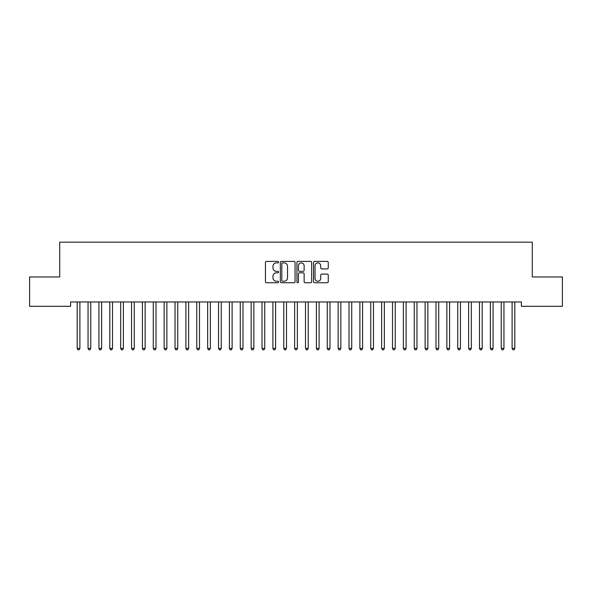 <?xml version="1.0" encoding="UTF-8"?>
<svg xmlns="http://www.w3.org/2000/svg" width="592" height="592" viewBox="0 0 592 592"><rect width="100%" height="100%" fill="white"/><g stroke="black" fill="none" stroke-linecap="round" stroke-linejoin="round"><path stroke-width="0.89" d="M278.603 262.145A0.747 0.747 0 0 0 277.855 261.398L266.518 261.398A1.066 1.066 0 0 0 265.445 262.463L265.445 281.674A1.066 1.066 0 0 0 266.518 282.739L277.855 282.739A0.747 0.747 0 0 0 278.603 281.992A0.747 0.747 0 0 0 277.855 281.244L276.39 281.244A3.419 3.419 0 0 1 272.971 277.833L272.971 276.227A3.419 3.419 0 0 1 276.39 272.816L277.855 272.816A0.747 0.747 0 0 0 278.603 272.068A0.747 0.747 0 0 0 277.855 271.321L276.39 271.321A3.419 3.419 0 0 1 272.971 267.902L272.971 266.304A3.419 3.419 0 0 1 276.39 262.885L277.855 262.885A0.747 0.747 0 0 0 278.603 262.145M327.191 268.916A1.066 1.066 0 0 0 328.257 267.85L328.257 262.463A1.066 1.066 0 0 0 327.191 261.398L314.596 261.398A1.066 1.066 0 0 0 313.531 262.463L313.531 281.674A1.066 1.066 0 0 0 314.596 282.739L327.191 282.739A1.066 1.066 0 0 0 328.257 281.674L328.257 275.162A1.066 1.066 0 0 0 327.191 274.096L321.804 274.096A1.066 1.066 0 0 0 320.738 275.162L320.738 278.388A2.856 2.856 0 0 1 317.882 281.244A2.856 2.856 0 0 1 315.025 278.388L315.025 265.741A2.856 2.856 0 0 1 317.882 262.885A2.856 2.856 0 0 1 320.738 265.741L320.738 267.85A1.066 1.066 0 0 0 321.804 268.916L327.191 268.916M521.404 301.972L70.596 301.972L70.596 306.316L29.6 306.316L29.6 276.96L59.718 276.96L59.718 242.165L532.282 242.165L532.282 276.96L562.4 276.96L562.4 306.316L521.404 306.316L521.404 301.972M295.068 262.463A1.066 1.066 0 0 0 294.002 261.398L281.407 261.398A1.066 1.066 0 0 0 280.334 262.463L280.334 281.674A1.066 1.066 0 0 0 281.407 282.739L294.002 282.739A1.066 1.066 0 0 0 295.068 281.674L295.068 262.463M297.998 261.398L310.593 261.398A1.066 1.066 0 0 1 311.666 262.463L311.666 281.674A1.066 1.066 0 0 1 310.593 282.739L305.206 282.739A1.066 1.066 0 0 1 304.14 281.674L304.14 273.881A1.066 1.066 0 0 0 303.074 272.816L299.493 272.816A1.066 1.066 0 0 0 298.427 273.881L298.427 281.992A0.747 0.747 0 0 1 297.68 282.739A0.747 0.747 0 0 1 296.932 281.992L296.932 262.463A1.066 1.066 0 0 1 297.998 261.398M282.576 262.885A0.747 0.747 0 0 0 281.829 263.632L281.829 280.497A0.747 0.747 0 0 0 282.576 281.244L284.123 281.244A3.419 3.419 0 0 0 287.542 277.833L287.542 266.304A3.419 3.419 0 0 0 284.123 262.885L282.576 262.885M304.14 265.801A2.856 2.856 0 0 0 301.284 262.944A2.856 2.856 0 0 0 298.427 265.801L298.427 270.255A1.066 1.066 0 0 0 299.493 271.321L303.074 271.321A1.066 1.066 0 0 0 304.14 270.255L304.14 265.801M77.027 301.972L77.093 302.127A1.088 1.088 -179.4 0 1 77.175 302.534L77.175 348.422L79.89 348.422L79.89 302.534A1.088 1.088 -179.4 0 1 79.972 302.127L80.031 301.972M79.89 348.422L79.076 349.835L77.989 349.835L77.175 348.422M87.905 301.972L87.964 302.127A1.088 1.088 -179.5 0 1 88.045 302.534L88.045 348.422L90.761 348.422L90.761 302.534A1.088 1.088 -179.5 0 1 90.842 302.127L90.909 301.972M90.761 348.422L89.947 349.835L88.859 349.835L88.045 348.422M98.775 301.972L98.842 302.127A1.088 1.088 -179.5 0 1 98.916 302.534L98.916 348.422L101.639 348.422L101.639 302.534A1.088 1.088 -179.5 0 1 101.713 302.127L101.78 301.972M101.639 348.422L100.818 349.835L99.737 349.835L98.916 348.422M109.646 301.972L109.712 302.127A1.088 1.088 -179.5 0 1 109.794 302.534L109.794 348.422L112.51 348.422L112.51 302.534A1.088 1.088 -179.5 0 1 112.591 302.127L112.65 301.972M112.51 348.422L111.696 349.835L110.608 349.835L109.794 348.422M120.524 301.972L120.583 302.127A1.088 1.088 -179.5 0 1 120.664 302.534L120.664 348.422L123.38 348.422L123.38 302.534A1.088 1.088 -179.5 0 1 123.462 302.127L123.528 301.972M123.38 348.422L122.566 349.835L121.478 349.835L120.664 348.422M131.394 301.972L131.461 302.127A1.088 1.088 -179.5 0 1 131.542 302.534L131.542 348.422L134.258 348.422L134.258 302.534A1.088 1.088 -179.5 0 1 134.332 302.127L134.399 301.972M134.258 348.422L133.444 349.835L132.356 349.835L131.542 348.422M142.272 301.972L142.332 302.127A1.088 1.088 -179.5 0 1 142.413 302.534L142.413 348.422L145.129 348.422L145.129 302.534A1.088 1.088 -179.5 0 1 145.21 302.127L145.277 301.972M145.129 348.422L144.315 349.835L143.227 349.835L142.413 348.422M153.143 301.972L153.21 302.127A1.088 1.088 -179.5 0 1 153.284 302.534L153.284 348.422L156.007 348.422L156.007 302.534A1.088 1.088 -179.5 0 1 156.081 302.127L156.147 301.972M156.007 348.422L155.185 349.835L154.098 349.835L153.284 348.422M164.014 301.972L164.08 302.127A1.088 1.088 -179.5 0 1 164.162 302.534L164.162 348.422L166.877 348.422L166.877 302.534A1.088 1.088 -179.5 0 1 166.959 302.127L167.018 301.972M166.877 348.422L166.063 349.835L164.976 349.835L164.162 348.422M174.892 301.972L174.951 302.127A1.088 1.088 -179.5 0 1 175.032 302.534L175.032 348.422L177.748 348.422L177.748 302.534A1.088 1.088 -179.5 0 1 177.829 302.127L177.896 301.972M177.748 348.422L176.934 349.835L175.846 349.835L175.032 348.422M185.762 301.972L185.829 302.127A1.088 1.088 -179.5 0 1 185.903 302.534L185.903 348.422L188.626 348.422L188.626 302.534A1.088 1.088 -179.5 0 1 188.7 302.127L188.767 301.972M188.626 348.422L187.812 349.835L186.724 349.835L185.903 348.422M196.64 301.972L196.699 302.127A1.088 1.088 -179.5 0 1 196.781 302.534L196.781 348.422L199.497 348.422L199.497 302.534A1.088 1.088 -179.5 0 1 199.578 302.127L199.637 301.972M199.497 348.422L198.683 349.835L197.595 349.835L196.781 348.422M207.511 301.972L207.577 302.127A1.088 1.088 -179.5 0 1 207.651 302.534L207.651 348.422L210.375 348.422L210.375 302.534A1.088 1.088 -179.5 0 1 210.449 302.127L210.515 301.972M210.375 348.422L209.553 349.835L208.465 349.835L207.651 348.422M218.381 301.972L218.448 302.127A1.088 1.088 -179.5 0 1 218.529 302.534L218.529 348.422L221.245 348.422L221.245 302.534A1.088 1.088 -179.5 0 1 221.327 302.127L221.386 301.972M221.245 348.422L220.431 349.835L219.343 349.835L218.529 348.422M229.259 301.972L229.319 302.127A1.088 1.088 -179.5 0 1 229.4 302.534L229.4 348.422L232.116 348.422L232.116 302.534A1.088 1.088 -179.5 0 1 232.197 302.127L232.264 301.972M232.116 348.422L231.302 349.835L230.214 349.835L229.4 348.422M240.13 301.972L240.197 302.127A1.088 1.088 -179.5 0 1 240.271 302.534L240.271 348.422L242.994 348.422L242.994 302.534A1.088 1.088 -179.5 0 1 243.068 302.127L243.134 301.972M242.994 348.422L242.18 349.835L241.092 349.835L240.271 348.422M251.001 301.972L251.067 302.127A1.088 1.088 -179.5 0 1 251.149 302.534L251.149 348.422L253.864 348.422L253.864 302.534A1.088 1.088 -179.5 0 1 253.946 302.127L254.005 301.972M253.864 348.422L253.05 349.835L251.963 349.835L251.149 348.422M261.879 301.972L261.945 302.127A1.088 1.088 -179.5 0 1 262.019 302.534L262.019 348.422L264.742 348.422L264.742 302.534A1.088 1.088 -179.5 0 1 264.816 302.127L264.883 301.972M264.742 348.422L263.921 349.835L262.833 349.835L262.019 348.422M272.749 301.972L272.816 302.127A1.088 1.088 -179.5 0 1 272.897 302.534L272.897 348.422L275.613 348.422L275.613 302.534A1.088 1.088 -179.5 0 1 275.694 302.127L275.754 301.972M275.613 348.422L274.799 349.835L273.711 349.835L272.897 348.422M283.627 301.972L283.686 302.127A1.088 1.088 -179.5 0 1 283.768 302.534L283.768 348.422L286.484 348.422L286.484 302.534A1.088 1.088 -179.5 0 1 286.565 302.127L286.632 301.972M286.484 348.422L285.67 349.835L284.582 349.835L283.768 348.422M294.498 301.972L294.564 302.127A1.088 1.088 -179.5 0 1 294.638 302.534L294.638 348.422L297.362 348.422L297.362 302.534A1.088 1.088 -179.5 0 1 297.436 302.127L297.502 301.972M297.362 348.422L296.54 349.835L295.46 349.835L294.638 348.422M305.368 301.972L305.435 302.127A1.088 1.088 -179.5 0 1 305.516 302.534L305.516 348.422L308.232 348.422L308.232 302.534A1.088 1.088 -179.5 0 1 308.314 302.127L308.373 301.972M308.232 348.422L307.418 349.835L306.33 349.835L305.516 348.422M316.246 301.972L316.306 302.127A1.088 1.088 -179.5 0 1 316.387 302.534L316.387 348.422L319.103 348.422L319.103 302.534A1.088 1.088 -179.5 0 1 319.184 302.127L319.251 301.972M319.103 348.422L318.289 349.835L317.201 349.835L316.387 348.422M327.117 301.972L327.184 302.127A1.088 1.088 -179.5 0 1 327.258 302.534L327.258 348.422L329.981 348.422L329.981 302.534A1.088 1.088 -179.5 0 1 330.055 302.127L330.121 301.972M329.981 348.422L329.167 349.835L328.079 349.835L327.258 348.422M337.995 301.972L338.054 302.127A1.088 1.088 -179.5 0 1 338.136 302.534L338.136 348.422L340.851 348.422L340.851 302.534A1.088 1.088 -179.5 0 1 340.933 302.127L340.999 301.972M340.851 348.422L340.037 349.835L338.95 349.835L338.136 348.422M348.866 301.972L348.932 302.127A1.088 1.088 -179.5 0 1 349.006 302.534L349.006 348.422L351.729 348.422L351.729 302.534A1.088 1.088 -179.5 0 1 351.803 302.127L351.87 301.972M351.729 348.422L350.908 349.835L349.82 349.835L349.006 348.422M359.736 301.972L359.803 302.127A1.088 1.088 -179.5 0 1 359.884 302.534L359.884 348.422L362.6 348.422L362.6 302.534A1.088 1.088 -179.5 0 1 362.681 302.127L362.741 301.972M362.6 348.422L361.786 349.835L360.698 349.835L359.884 348.422M370.614 301.972L370.673 302.127A1.088 1.088 -179.5 0 1 370.755 302.534L370.755 348.422L373.471 348.422L373.471 302.534A1.088 1.088 -179.5 0 1 373.552 302.127L373.619 301.972M373.471 348.422L372.657 349.835L371.569 349.835L370.755 348.422M381.485 301.972L381.551 302.127A1.088 1.088 -179.5 0 1 381.625 302.534L381.625 348.422L384.349 348.422L384.349 302.534A1.088 1.088 -179.5 0 1 384.423 302.127L384.489 301.972M384.349 348.422L383.535 349.835L382.447 349.835L381.625 348.422M392.363 301.972L392.422 302.127A1.088 1.088 -179.5 0 1 392.503 302.534L392.503 348.422L395.219 348.422L395.219 302.534A1.088 1.088 -179.5 0 1 395.301 302.127L395.36 301.972M395.219 348.422L394.405 349.835L393.317 349.835L392.503 348.422M403.233 301.972L403.3 302.127A1.088 1.088 -179.5 0 1 403.374 302.534L403.374 348.422L406.097 348.422L406.097 302.534A1.088 1.088 -179.5 0 1 406.171 302.127L406.238 301.972M406.097 348.422L405.276 349.835L404.188 349.835L403.374 348.422M414.104 301.972L414.171 302.127A1.088 1.088 -179.5 0 1 414.252 302.534L414.252 348.422L416.968 348.422L416.968 302.534A1.088 1.088 -179.5 0 1 417.049 302.127L417.108 301.972M416.968 348.422L416.154 349.835L415.066 349.835L414.252 348.422M424.982 301.972L425.041 302.127A1.088 1.088 -179.5 0 1 425.123 302.534L425.123 348.422L427.838 348.422L427.838 302.534A1.088 1.088 -179.5 0 1 427.92 302.127L427.986 301.972M427.838 348.422L427.024 349.835L425.937 349.835L425.123 348.422M435.853 301.972L435.919 302.127A1.088 1.088 -179.5 0 1 435.993 302.534L435.993 348.422L438.716 348.422L438.716 302.534A1.088 1.088 -179.5 0 1 438.79 302.127L438.857 301.972M438.716 348.422L437.902 349.835L436.815 349.835L435.993 348.422M446.723 301.972L446.79 302.127A1.088 1.088 -179.5 0 1 446.871 302.534L446.871 348.422L449.587 348.422L449.587 302.534A1.088 1.088 -179.5 0 1 449.668 302.127L449.728 301.972M449.587 348.422L448.773 349.835L447.685 349.835L446.871 348.422M457.601 301.972L457.668 302.127A1.088 1.088 -179.5 0 1 457.742 302.534L457.742 348.422L460.458 348.422L460.458 302.534A1.088 1.088 -179.5 0 1 460.539 302.127L460.606 301.972M460.458 348.422L459.644 349.835L458.556 349.835L457.742 348.422M468.472 301.972L468.538 302.127A1.088 1.088 -179.5 0 1 468.62 302.534L468.62 348.422L471.336 348.422L471.336 302.534A1.088 1.088 -179.5 0 1 471.417 302.127L471.476 301.972M471.336 348.422L470.522 349.835L469.434 349.835L468.62 348.422M479.35 301.972L479.409 302.127A1.088 1.088 -179.5 0 1 479.49 302.534L479.49 348.422L482.206 348.422L482.206 302.534A1.088 1.088 -179.5 0 1 482.288 302.127L482.354 301.972M482.206 348.422L481.392 349.835L480.304 349.835L479.49 348.422M490.22 301.972L490.287 302.127A1.088 1.088 -179.5 0 1 490.361 302.534L490.361 348.422L493.084 348.422L493.084 302.534A1.088 1.088 -179.5 0 1 493.158 302.127L493.225 301.972M493.084 348.422L492.263 349.835L491.182 349.835L490.361 348.422M501.091 301.972L501.158 302.127A1.088 1.088 -179.5 0 1 501.239 302.534L501.239 348.422L503.955 348.422L503.955 302.534A1.088 1.088 -179.5 0 1 504.036 302.127L504.095 301.972M503.955 348.422L503.141 349.835L502.053 349.835L501.239 348.422M511.969 301.972L512.028 302.127A1.088 1.088 -179.5 0 1 512.11 302.534L512.11 348.422L514.825 348.422L514.825 302.534A1.088 1.088 -179.5 0 1 514.907 302.127L514.973 301.972M514.825 348.422L514.011 349.835L512.924 349.835L512.11 348.422"/></g></svg>
